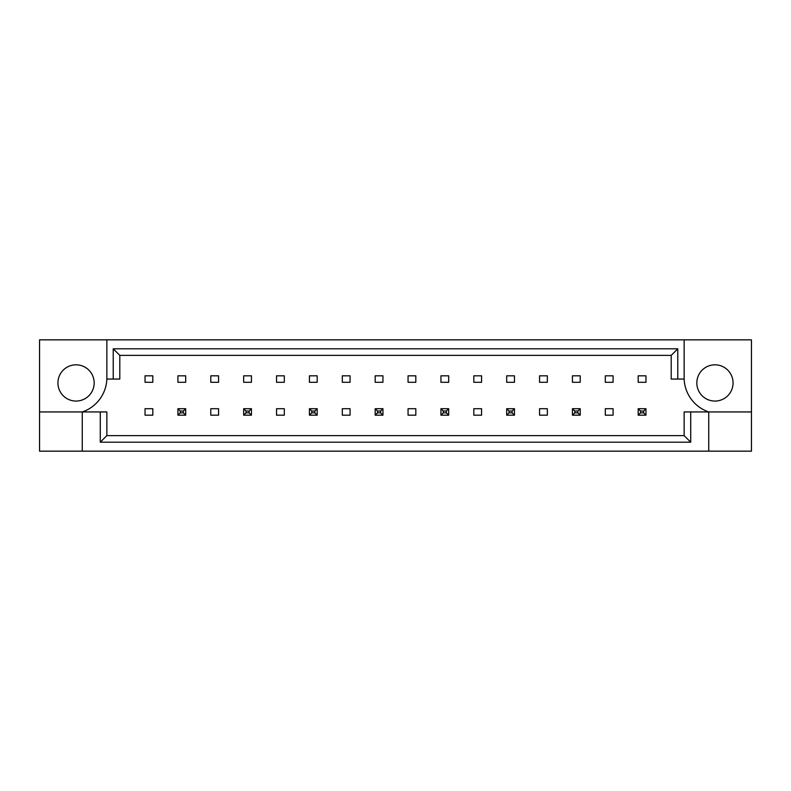 <?xml version="1.0" encoding="UTF-8"?>
<svg xmlns="http://www.w3.org/2000/svg" width="791" height="791" viewBox="0 0 791 791"><rect width="100%" height="100%" fill="white"/><g stroke="black" fill="none" stroke-linecap="round" stroke-linejoin="round"><path stroke-width="1.19" d="M94.169 382.943A18.124 18.124 0 0 1 76.055 401.067A18.124 18.124 0 0 1 57.931 382.943A18.124 18.124 0 0 1 76.055 364.819A18.124 18.124 0 0 1 94.169 382.943M696.831 382.943A18.124 18.124 0 0 0 714.945 401.067A18.124 18.124 0 0 0 733.069 382.943A18.124 18.124 0 0 0 714.945 364.819A18.124 18.124 0 0 0 696.831 382.943M39.55 411.943L39.55 451.157L751.45 451.157L751.45 339.843L39.55 339.843L39.55 411.943L82.264 411.943A36.238 36.238 0 0 0 106.854 379.057L106.854 339.843M684.146 339.843L684.146 379.057A36.238 36.238 0 0 0 708.736 411.943L708.736 451.157M638.189 375.824L645.96 375.824L645.96 382.3L638.189 382.3L638.189 375.824M613.084 415.176L605.313 415.176L605.313 408.7L613.084 408.7L613.084 415.176M605.313 375.824L613.084 375.824L613.084 382.3L605.313 382.3L605.313 375.824M572.437 375.824L580.208 375.824L580.208 382.3L572.437 382.3L572.437 375.824M547.332 415.176L539.561 415.176L539.561 408.7L547.332 408.7L547.332 415.176M539.561 375.824L547.332 375.824L547.332 382.3L539.561 382.3L539.561 375.824M506.685 375.824L514.457 375.824L514.457 382.3L506.685 382.3L506.685 375.824M481.571 415.176L473.809 415.176L473.809 408.7L481.571 408.7L481.571 415.176M473.809 375.824L481.571 375.824L481.571 382.3L473.809 382.3L473.809 375.824M440.933 375.824L448.695 375.824L448.695 382.3L440.933 382.3L440.933 375.824M415.819 415.176L408.057 415.176L408.057 408.7L415.819 408.7L415.819 415.176M408.057 375.824L415.819 375.824L415.819 382.3L408.057 382.3L408.057 375.824M375.181 375.824L382.943 375.824L382.943 382.3L375.181 382.3L375.181 375.824M350.067 415.176L342.305 415.176L342.305 408.7L350.067 408.7L350.067 415.176M342.305 375.824L350.067 375.824L350.067 382.3L342.305 382.3L342.305 375.824M309.429 375.824L317.191 375.824L317.191 382.3L309.429 382.3L309.429 375.824M284.315 415.176L276.543 415.176L276.543 408.7L284.315 408.7L284.315 415.176M276.543 375.824L284.315 375.824L284.315 382.3L276.543 382.3L276.543 375.824M243.668 375.824L251.439 375.824L251.439 382.3L243.668 382.3L243.668 375.824M218.563 415.176L210.792 415.176L210.792 408.7L218.563 408.7L218.563 415.176M210.792 375.824L218.563 375.824L218.563 382.3L210.792 382.3L210.792 375.824M177.916 375.824L185.687 375.824L185.687 382.3L177.916 382.3L177.916 375.824M152.811 415.176L145.04 415.176L145.04 408.7L152.811 408.7L152.811 415.176M145.04 375.824L152.811 375.824L152.811 382.3L145.04 382.3L145.04 375.824M690.721 411.943L690.721 442.199L100.279 442.199L100.279 411.943L106.854 411.943L106.854 435.623L684.146 435.623L684.146 411.943L751.45 411.943M82.264 451.157L82.264 411.943L100.279 411.943M684.146 379.057L671.203 379.057L671.203 355.377L119.797 355.377L119.797 379.057L106.854 379.057M113.222 379.057L113.222 348.801L677.778 348.801L677.778 379.057M690.721 442.199L684.146 435.623M100.279 442.199L106.854 435.623M113.222 348.801L119.797 355.377M677.778 348.801L671.203 355.377M640.522 411.033L640.522 412.843L643.627 412.843L643.627 411.033L640.522 411.033L638.189 408.7L645.96 408.7L645.96 415.176L638.189 415.176L638.189 408.7M645.96 408.7L643.627 411.033M640.522 412.843L638.189 415.176M645.96 415.176L643.627 412.843M574.77 411.033L574.77 412.843L577.875 412.843L577.875 411.033L574.77 411.033L572.437 408.7L580.208 408.7L580.208 415.176L572.437 415.176L572.437 408.7M580.208 408.7L577.875 411.033M574.77 412.843L572.437 415.176M580.208 415.176L577.875 412.843M509.018 411.033L509.018 412.843L512.123 412.843L512.123 411.033L509.018 411.033L506.685 408.7L514.457 408.7L514.457 415.176L506.685 415.176L506.685 408.7M514.457 408.7L512.123 411.033M509.018 412.843L506.685 415.176M514.457 415.176L512.123 412.843M443.267 411.033L443.267 412.843L446.371 412.843L446.371 411.033L443.267 411.033L440.933 408.7L448.695 408.7L448.695 415.176L440.933 415.176L440.933 408.7M448.695 408.7L446.371 411.033M443.267 412.843L440.933 415.176M448.695 415.176L446.371 412.843M377.505 411.033L377.505 412.843L380.619 412.843L380.619 411.033L377.505 411.033L375.181 408.7L382.943 408.7L382.943 415.176L375.181 415.176L375.181 408.7M382.943 408.7L380.619 411.033M377.505 412.843L375.181 415.176M382.943 415.176L380.619 412.843M311.753 411.033L311.753 412.843L314.858 412.843L314.858 411.033L311.753 411.033L309.429 408.7L317.191 408.7L317.191 415.176L309.429 415.176L309.429 408.7M317.191 408.7L314.858 411.033M311.753 412.843L309.429 415.176M317.191 415.176L314.858 412.843M246.001 411.033L246.001 412.843L249.106 412.843L249.106 411.033L246.001 411.033L243.668 408.7L251.439 408.7L251.439 415.176L243.668 415.176L243.668 408.7M251.439 408.7L249.106 411.033M246.001 412.843L243.668 415.176M251.439 415.176L249.106 412.843M180.249 411.033L180.249 412.843L183.354 412.843L183.354 411.033L180.249 411.033L177.916 408.7L185.687 408.7L185.687 415.176L177.916 415.176L177.916 408.7M185.687 408.7L183.354 411.033M180.249 412.843L177.916 415.176M185.687 415.176L183.354 412.843"/></g></svg>
